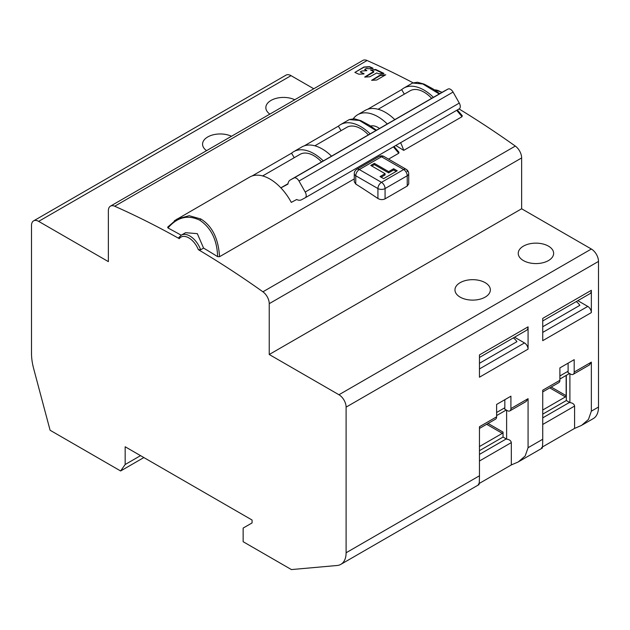 <?xml version="1.0" encoding="UTF-8"?>
<svg xmlns="http://www.w3.org/2000/svg" width="630" height="630" viewBox="0 0 630 630"><rect width="100%" height="100%" fill="white"/><g stroke="black" fill="none" stroke-linecap="round" stroke-linejoin="round"><path stroke-width="0.94" d="M181.227 235.203A910.051 525.42 -120 0 0 167.982 227.981C177.321 217.066 187.953 214.491 199.852 220.248C211.184 227.91 217.106 240.046 217.626 256.646A910.051 525.42 -120 0 0 203.577 248.086L197.324 233.651L185.574 232.691L181.282 235.171A17.191 9.922 60 0 1 200.647 249.779L198.34 249.661A910.051 525.42 60 0 1 262.915 291.8A10.111 5.835 60 0 1 269.238 303.66L269.238 354.501L338.956 394.75A10.111 5.835 60 0 1 346.106 407.13L346.106 552.77A25.279 14.592 60 0 1 340.869 564.338A25.279 14.592 60 0 1 337.168 565.488L291.406 569.575L243.141 541.706L243.141 528.082L252.079 522.924L252.079 520.034L125.165 446.765L125.165 464.515L120.621 470.972L50.093 430.251L33.658 368.621A50.557 29.193 60 0 1 31.5 353.265L31.5 225.493A10.111 5.835 60 0 1 33.595 220.87A10.111 5.835 60 0 1 38.651 221.366L108.36 261.615L108.36 210.774A10.111 5.835 60 0 1 110.455 206.144A10.111 5.835 60 0 1 114.691 206.23A910.051 525.42 60 0 1 179.266 238.652L179.101 237.337M313.772 88.767L291.044 75.647A10.111 5.835 -120 0 0 285.988 75.151L33.595 220.87M231.486 136.277A17.695 10.214 0 0 0 207.75 136.946A17.695 10.214 0 0 0 202.569 144.175A17.695 10.214 0 0 0 206.577 150.649M294.761 99.745A17.695 10.214 0 0 0 271.026 100.414A17.695 10.214 0 0 0 265.844 107.643A17.695 10.214 0 0 0 269.861 114.117M413.028 82.798A910.051 525.42 -120 0 0 367.085 60.511A10.111 5.835 -120 0 0 362.856 60.425L110.455 206.144M167.982 227.981L167.667 227.154L177.006 219.035L189.157 215.704L200.828 218.972C212.192 226.012 218.429 238.589 219.547 256.701L354.273 178.92M372.755 68.497L369.574 66.945L364.077 67.158L354.887 72.418L363.904 67.016L369.558 66.662A910.051 525.42 60 0 1 373.047 68.268L373.055 68.434M364.699 69.316L366.794 68.284A910.051 525.42 60 0 1 367.802 68.741L372.873 68.489M366.597 70.686L364.699 69.489A910.051 525.42 60 0 1 366.817 70.458L366.833 70.623M360.344 71.828L361.88 70.993L366.652 70.678M363.731 73.923L360.344 72.001A910.051 525.42 60 0 1 364.022 73.694L364.038 73.867M354.879 72.411L354.871 72.411A910.051 525.42 60 0 1 358.864 74.23L363.864 73.915M370.661 70.064L375.669 69.473A910.051 525.42 60 0 1 383.867 73.371L383.883 73.545M364.849 77.081L369.841 76.766L376.779 72.938A910.051 525.42 60 0 1 378.583 73.797L383.702 73.592M364.683 77.057L373.708 71.489L373.74 72.119L365.18 77.057M370.479 69.977A910.051 525.42 60 0 1 373.708 71.489M385.741 74.789L376.685 80.018L371.621 80.317L380.418 74.931L385.584 74.876M388.552 159.13L398.766 153.232L398.743 152.082M341.05 130.67L338.389 126.165A40.446 23.349 60 0 1 340.539 124.622L349.303 119.566L359.439 120.472L375.968 130.512M393.411 146.853L398.766 153.232M174.329 220.776L249.732 177.054A40.446 23.349 -120 0 1 280.901 187.89A40.446 23.349 -120 0 1 291.288 202.395L296.635 199.521A11.379 6.568 60 0 0 301.518 199.765L305.117 197.828A5.056 2.922 60 0 0 305.164 197.804A5.056 2.922 60 0 0 305.204 192.04L298.998 181.03A5.056 2.922 60 0 0 293.942 178.014L290.343 179.952A11.379 6.568 60 0 0 290.241 180.007A11.379 6.568 60 0 0 287.949 184.11L280.901 187.89M331.53 156.161A40.446 23.349 -120 0 0 301.927 146.916L293.706 151.665A40.446 23.349 60 0 1 323.308 160.91M338.389 126.165L304.329 145.821M340.539 124.622A40.446 23.349 60 0 1 370.141 133.875M294.218 157.705L291.556 153.2L252.134 175.959M291.556 153.2A40.446 23.349 60 0 1 293.706 151.665M217.626 256.646L219.547 256.701M200.647 249.779L203.577 248.086M582.38 424.903L593.263 418.619A25.279 14.592 -120 0 0 598.5 407.051L598.5 261.411A10.111 5.835 -120 0 0 591.349 249.023L521.64 208.774L521.64 157.941A10.111 5.835 -120 0 0 515.308 146.081A910.051 525.42 -120 0 0 459.057 108.951M400.593 142.703A40.446 23.349 60 0 1 403.712 150.373L462.042 116.7L462.018 115.542M403.712 150.373A910.051 525.42 -120 0 0 395.782 145.483M408.72 173.691A5.056 5.056 0 0 0 406.192 169.312L406.192 169.312A5.056 2.922 -60 0 0 403.665 169.557L381.496 156.76L359.328 169.557L381.496 182.353A5.056 2.922 60 0 1 385.072 188.551A5.056 2.922 180 0 1 377.921 188.551A5.056 2.922 -60 0 1 381.496 182.353L403.665 169.557A5.056 2.922 -120 0 1 407.232 175.754A5.056 2.922 180 0 0 408.72 173.691L408.72 183.881L407.232 186.055L407.232 175.754L385.072 188.551L385.072 198.852L407.232 186.055M385.072 198.852C382.693 199.954 380.307 199.836 377.921 198.497A910.051 525.42 -120 0 0 355.753 184.031L354.273 181.834L354.273 173.691A5.056 2.922 180 0 0 355.753 175.754L355.753 184.031M379.488 128.481A17.191 9.922 -120 0 0 370.637 126.047M353.312 118.708A40.446 23.349 60 0 1 357.698 114.715A40.446 23.349 60 0 1 387.3 123.968M462.042 116.7L456.695 110.321M439.244 93.98L422.785 83.971L412.587 83.034L417.462 82.239L424.084 84.105L432.692 88.728L439.748 93.689M394.813 119.629A40.446 23.349 -120 0 0 365.203 110.384L357.698 114.715M404.326 94.13L401.664 89.625L367.613 109.289M401.664 89.625A40.446 23.349 60 0 1 403.814 88.09A40.446 23.349 60 0 1 433.424 97.343M120.621 470.972L143.861 457.553M125.165 464.515L140.537 455.64M479.154 483.509L511.316 464.94L518.269 461.94L525.184 455.978L528.074 447.709L542.729 439.252L542.729 390.206L559.889 380.3L559.889 367.912L574.19 359.659L574.19 372.046A5.056 2.922 60 0 1 573.142 374.362A5.056 2.922 60 0 1 570.615 374.11L567.992 372.59A9.104 5.253 -120 0 0 568.11 371.22L568.11 363.171M574.19 372.046L591.349 362.14L591.349 411.177L588.459 419.446L581.545 425.408L574.591 428.408L542.43 446.977M478.335 483.982C479.02 486.431 479.391 483.698 479.454 475.784L479.454 426.738L496.613 416.832L496.613 404.452L510.914 396.191L510.914 408.579A5.056 2.922 60 0 1 509.867 410.894A5.056 2.922 60 0 1 507.339 410.642L504.709 409.122A9.104 5.253 -120 0 0 504.835 407.752L504.835 399.703M510.914 408.579L528.074 398.672L528.074 447.709M479.454 368.944L524.499 342.94A5.056 2.922 -120 0 1 528.074 349.13L528.074 326.844A7.584 4.378 -120 0 1 526.499 330.309L479.454 357.478M528.074 349.13L479.454 377.205L479.454 354.911L528.074 326.844M542.729 320.946L589.782 293.777A7.584 4.378 -120 0 0 591.349 290.304L591.349 312.598A5.056 2.922 -120 0 0 587.774 306.408L577.844 300.675M591.349 290.304L542.729 318.378L542.729 340.673L591.349 312.598M269.238 354.501L521.64 208.774M460.144 282.673A17.695 10.214 0 0 0 454.962 289.894A17.695 10.214 0 0 0 465.885 299.337A17.695 10.214 0 0 0 485.171 297.116A17.695 10.214 0 0 0 490.353 289.894A17.695 10.214 0 0 0 479.43 280.452A17.695 10.214 0 0 0 460.144 282.673M523.428 246.133A17.695 10.214 0 0 0 518.238 253.362A17.695 10.214 0 0 0 529.168 262.797A17.695 10.214 0 0 0 548.447 260.584A17.695 10.214 0 0 0 553.636 253.362A17.695 10.214 0 0 0 542.706 243.92A17.695 10.214 0 0 0 523.428 246.133M574.591 428.408L574.591 406.074C574.206 404.09 572.646 402.94 569.898 402.617L569.898 373.692M591.349 362.14L589.389 364.983L573.142 374.362M566.323 375.33L566.323 400.53L569.544 402.389A4.048 2.339 -120 0 1 569.898 402.617M542.729 414.154L566.323 400.53M566.149 375.433L566.149 395.679A1.008 0.583 120 0 1 565.433 396.916L542.729 410.02M541.611 447.45C542.296 449.899 542.666 447.158 542.729 439.252M542.729 391.915L558.841 382.615A5.056 2.922 -120 0 0 559.889 380.3M506.622 410.224L506.622 439.149C509.363 439.472 510.93 440.622 511.316 442.606L511.316 464.94M528.074 398.672L526.105 401.515L509.867 410.894M506.622 439.149A4.048 2.339 -120 0 0 506.268 438.921L503.047 437.062L503.047 432.109A1.008 0.583 120 0 1 502.33 433.345L479.454 446.552M479.454 450.686L503.047 437.062M479.454 428.447L495.566 419.147A5.056 2.922 -120 0 0 496.613 416.832M513.3 337.932A9.104 5.253 -120 0 1 516.923 341.665L479.454 363.297M524.499 342.94L514.56 337.207M576.222 301.605A9.104 5.253 -120 0 1 579.844 305.337L542.729 326.765M305.204 197.773L459.199 108.872A5.056 2.922 -120 0 0 459.246 108.84A5.056 2.922 -120 0 0 459.286 103.084L453.08 92.075A5.056 2.922 -120 0 0 448.024 89.05L444.426 90.988A11.379 6.568 -120 0 0 444.323 91.043A11.379 6.568 -120 0 0 444.229 91.106M287.997 183.724L280.862 187.842M321.56 161.918A27.807 16.057 -120 0 0 310.85 154.232A27.807 16.057 -120 0 0 300.022 154.358L262.647 175.935M431.676 98.351A27.807 16.057 -120 0 0 427.794 94.744A27.807 16.057 -120 0 0 410.138 90.783L378.126 109.266M368.392 134.883A27.807 16.057 -120 0 0 357.683 127.197A27.807 16.057 -120 0 0 346.854 127.315L314.842 145.798M397.223 170.801L393.648 168.738L388.647 171.628L374.346 163.367L370.771 165.43L385.072 173.691L380.063 176.581L383.639 178.644L397.223 170.801M396.152 171.415L393.648 169.974L388.647 172.864L374.346 164.603L371.842 166.052M393.648 168.738L393.648 169.974M385.072 173.691L385.072 174.927L381.134 177.195M374.346 163.367L374.346 164.603M388.647 171.628L388.647 172.864M383.292 73.615L375.7 69.914L370.81 70.135M385.103 75.151L380.457 75.466L372.102 80.286M291.044 75.647L38.651 221.366M179.266 238.652A15.671 9.048 60 0 1 184.826 236.439A15.671 9.048 60 0 1 198.34 249.661M114.691 206.23L367.085 60.511M200.828 218.972L199.852 220.248M262.915 291.8L515.308 146.081M441.693 92.563A17.191 9.922 -120 0 0 434.472 89.885M346.106 552.77L479.454 475.784M598.5 261.411L346.106 407.13M591.349 411.177L598.5 407.051M338.956 394.75L591.349 249.023M521.64 157.941L269.238 303.66M559.889 375.968L568.11 371.22M542.729 417.863L569.544 402.389M574.591 406.074L542.729 424.47M551.179 387.041L566.149 395.679M565.433 396.916L549.754 387.859M488.085 423.47L503.047 432.109M502.33 433.345L486.651 424.297M511.316 442.606L479.454 461.002M479.454 454.395L506.268 438.921M496.613 412.5L504.835 407.752M542.729 332.412L587.774 306.408M444.426 90.988L290.343 179.952M293.942 178.014L448.024 89.05M453.08 92.075L298.998 181.03M305.204 192.04L459.286 103.084M377.921 198.497L377.921 188.551L355.753 175.754A5.056 2.922 120 0 1 359.328 169.557A5.056 2.922 60 0 0 356.8 169.312A5.056 5.056 0 0 0 354.273 173.691M407.232 171.628A5.056 2.922 -60 0 0 406.192 169.312L384.024 156.516A5.056 2.922 120 0 0 381.496 156.76A5.056 2.922 -120 0 0 378.969 156.516L356.8 169.312M375.527 69.883L375.504 69.45M375.7 69.914L375.669 69.473M373.74 72.119L373.708 71.662M380.457 75.466L380.418 74.931M380.614 75.419L380.583 74.883M349.303 119.566L354.178 118.771L360.801 120.637L369.408 125.252L376.464 130.221M394.041 146.483L399.034 152.334M403.814 88.09L412.579 83.034M457.325 109.951L462.318 115.794M442.173 92.287L434.33 89.791M340.869 564.338L478.792 484.714M569.528 373.48L559.889 379.039M519.104 461.436L542.068 448.182M506.252 410.012L496.613 415.579M444.323 91.043L290.241 180.007M459.246 108.84L305.164 197.804M181.282 235.171L178.778 237.628M384.024 156.516A5.056 5.056 0 0 0 378.969 156.516M373.803 72.025L373.779 71.568"/></g></svg>
